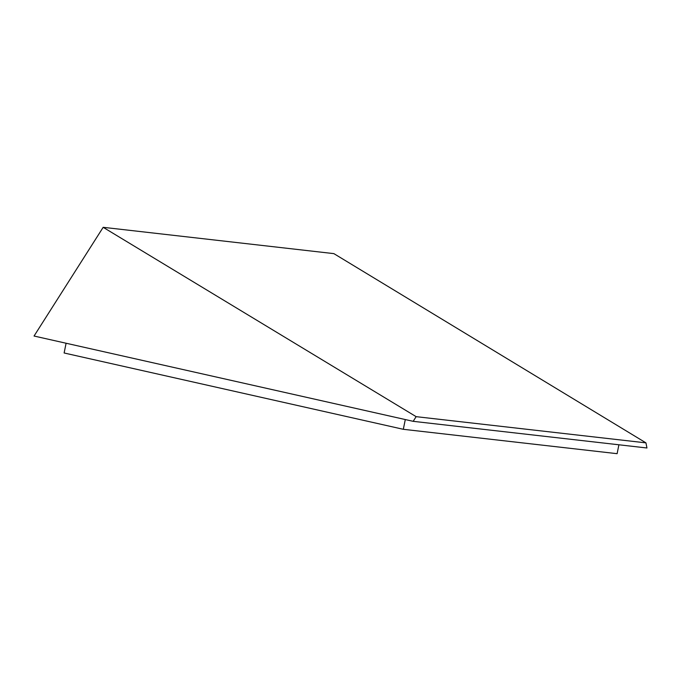 <?xml version="1.0" encoding="UTF-8"?>
<svg xmlns="http://www.w3.org/2000/svg" width="681" height="681" viewBox="0 0 681 681"><rect width="100%" height="100%" fill="white"/><g stroke="black" fill="none" stroke-linecap="round" stroke-linejoin="round"><path stroke-width="1.02" d="M645.954 442.863L333.877 253.63L103.171 227.318L34.05 336.031L413.171 421.326L646.95 447.987L645.954 442.863L416.142 416.661L413.171 421.326M103.171 227.318L416.142 416.661M405.289 419.556L403.322 429.302L617.114 453.682L618.901 444.787M403.322 429.302L64.125 352.988L66.091 343.241"/></g></svg>
